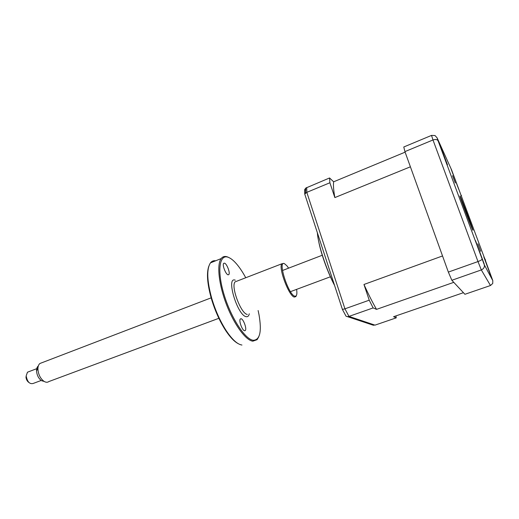 <?xml version="1.0" encoding="UTF-8"?>
<svg xmlns="http://www.w3.org/2000/svg" width="519" height="519" viewBox="0 0 519 519"><rect width="100%" height="100%" fill="white"/><g stroke="black" fill="none" stroke-linecap="round" stroke-linejoin="round"><path stroke-width="0.78" d="M452.555 175.707L455.286 182.954L452.555 175.707M477.882 243.794L480.691 251.28L477.882 243.794M451.219 169.376L458.744 189.351L451.219 169.376M439.042 142.459L447.475 164.808L439.042 142.459M475.508 240.595L484.227 264.061L475.508 240.595M483.825 256.957L491.584 277.814L483.825 256.957M460.158 196.15L459.925 195.968C460.444 198.44 471.44 227.627 472.815 230.177L472.978 230.228C472.446 227.737 461.897 199.705 460.158 196.15M438.133 140.934L484.227 264.664C484.83 266.954 483.864 268.712 481.314 269.932L451.848 280.279L464.927 294.286L490.487 285.515L481.314 269.932L477.986 261.57L432.989 139.968L431.523 135.407L435.032 135.543L437.128 137.905L438.133 140.934C437.309 139.442 435.597 139.118 432.989 139.968L404.924 151.619L403.782 146.987L431.523 135.407M451.848 280.279L448.351 272.092L477.986 261.57C480.639 260.551 481.995 259.74 482.041 259.117M448.351 272.092L404.924 151.619M485.855 261.712L451.562 169.843L437.128 137.905M484.227 264.664L492.797 280.61L484.597 258.332M461.391 195.371L461.54 195.695M492.797 280.61L492.739 283.458L490.487 285.515M334.476 285.126C326.075 268.991 318.011 244.144 317.381 232.784M395.939 315.902L396.231 317.855L393.584 316.713L463.435 292.684L453.775 282.342L376.535 309.369L373.142 307.91L369.23 300.19L363.962 284.477C368.412 294.286 372.603 302.583 376.535 309.369M396.231 317.855L375.003 325.134L372.266 324.888M373.142 307.91L348.976 316.395L375.003 325.134M369.23 300.19L344.94 308.818L348.976 316.395L347.36 316.616L373.531 325.303M333.639 181.799C333.172 185.127 333.574 190.389 334.852 197.583L329.889 182.766L329.559 177.965L333.639 181.799L405.118 152.151M329.889 182.766L306.813 192.348L344.94 308.818L342.417 309.447L346.069 316.266L347.36 316.616M329.559 177.965L305.795 188.06L304.672 189.656L304.731 194.048L342.417 309.447M305.581 190.382L304.672 189.656M304.731 194.048L306.813 192.348L306.723 187.495M363.962 284.477L442.532 255.951L410.399 166.8L334.852 197.583M44.147 381.42L41.565 380.725C38.568 378.513 36.888 375.211 36.525 370.819L36.518 370.631C36.538 368.399 37.141 366.855 38.315 365.992M41.805 362.768L39.872 363.508C38.581 364.61 37.932 366.44 37.913 369.003L37.919 369.236C38.374 374.621 40.437 378.669 44.096 381.387C45.931 382.477 47.521 382.529 48.864 381.556L218.869 318.296M28.72 371.727L27.481 372.201L26.177 375.827C27.267 381.796 29.589 384.339 33.145 383.47L41.176 380.466M28.993 382.548C27.176 381.335 26.164 379.421 25.95 376.813M258.812 336.747L257.126 339.673L252.811 341.184C245.734 340.347 234.108 324.563 226.433 304.465C218.713 284.38 216.65 264.418 221.185 258.572C222.807 256.457 224.974 255.938 227.685 256.996L228.911 257.567M245.747 277.743C242.801 272.3 239.797 267.765 236.729 264.132C233.771 260.668 231.026 258.423 228.503 257.398C219.589 253.551 216.799 270.062 223.78 293.663C230.644 317.245 245.02 339.465 253.246 340.276C259.974 340.042 261.894 331.544 259.013 314.786L258.118 310.524M296.304 295.648L295.888 296.589L294.292 297.069C288.895 296.115 278.268 267.772 281.811 263.801L283.822 263.399M288.609 268.148L286.942 265.838L284.561 263.756C277.224 259.571 288.162 294.617 294.74 296.148C296.673 296.583 297.296 294.318 296.615 289.362M224.545 263.146L223.644 263.367C222.119 264.943 225.674 274.272 228.003 274.791L228.853 274.564C230.384 273.007 226.9 263.775 224.545 263.146M241.05 318.731L240.329 318.971C238.584 320.528 242.276 330.655 244.618 330.752L245.299 330.512C247.038 328.962 243.43 318.951 241.05 318.731M215.683 260.778C213.569 260.434 211.836 261.128 210.467 262.861C206.504 268.926 206.938 280.792 211.771 298.464C215.456 310.712 220.296 321.482 226.297 330.785C232.227 339.601 237.443 344.356 241.951 345.038M238.124 343.597C234.29 341.593 230.151 337.246 225.7 330.558C219.797 321.41 215.035 310.823 211.408 298.782C207.263 283.932 206.413 273.046 208.852 266.111M211.48 262.458L213.484 261.654M484.545 258.196L485.55 260.168M334.58 285.45C327.826 272.767 320.872 253.369 318.588 240.952M236.956 281.142L235.094 281.862C230.585 286.157 240.959 313.859 247.284 314.417M249.276 313.787C248.796 316.006 247.771 316.973 246.201 316.674C237.326 315.584 225.616 275.978 235.315 280.208M305.795 188.06L305.483 193.146M36.518 370.631L37.913 369.003M39.872 363.508L211.142 297.848M282.479 270.503L322.26 255.251M27.481 372.201L37.932 368.218M290.465 291.652L330.389 276.796M41.565 380.725L44.096 381.387M236.521 281.311L281.811 263.801M244.637 330.752L245.299 330.512M228.172 274.83L228.853 274.564M221.185 258.572L210.467 262.861M225.7 330.558L226.297 330.785M211.408 298.782L211.771 298.464"/></g></svg>
